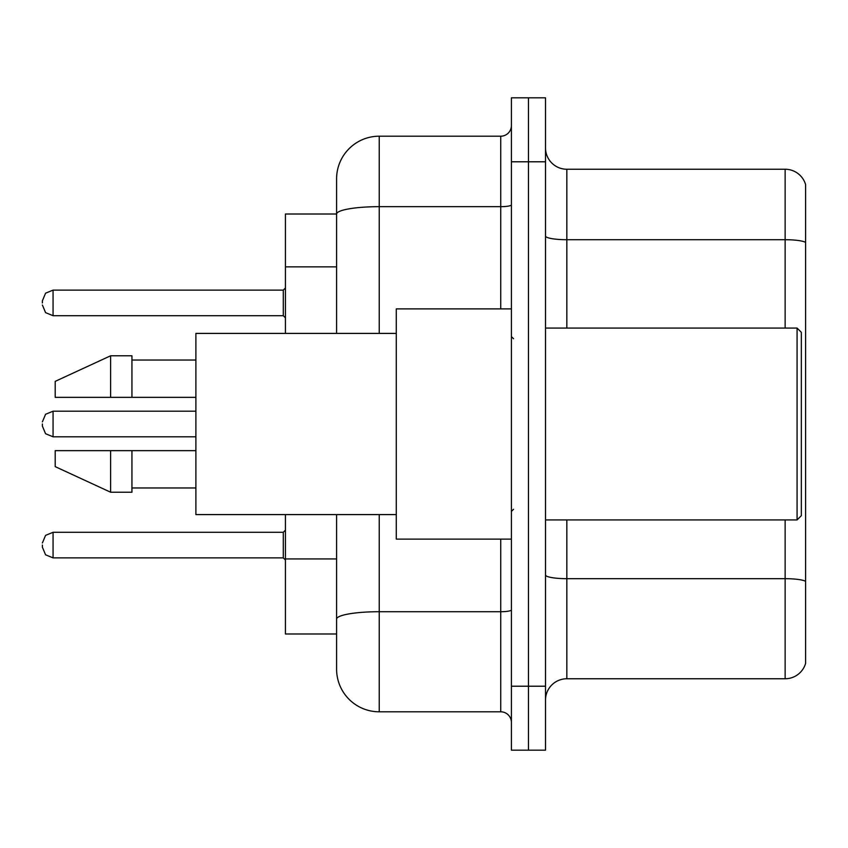 <?xml version="1.0" encoding="UTF-8"?>
<svg xmlns="http://www.w3.org/2000/svg" width="848" height="848" viewBox="0 0 848 848"><rect width="100%" height="100%" fill="white"/><g stroke="black" fill="none" stroke-linecap="round" stroke-linejoin="round"><path stroke-width="1.27" d="M336.592 214.014L285.426 214.014L285.426 333.402M379.236 514.598L379.236 711.801A42.633 42.633 0 0 1 336.592 669.157L336.592 633.986L285.426 633.986L285.426 514.598M545.518 700.077A21.317 21.317 0 0 1 566.835 678.76L785.131 678.76L785.131 519.93M528.463 686.212L528.463 750.173L545.518 750.173L545.518 686.212L528.463 686.212L528.463 750.173L511.408 750.173L511.408 686.212L528.463 686.212L528.463 161.788L528.463 686.212M511.408 686.212L511.408 97.827L528.463 97.827L528.463 161.788L528.463 97.827L545.518 97.827L545.518 686.212M805.6 184.599A21.317 21.317 0 0 0 785.131 169.24A21.317 21.317 0 0 1 805.6 184.599L805.6 663.401A21.317 21.317 0 0 1 785.131 678.76M805.6 242.38L805.6 242.38A21.317 3.699 180 0 0 785.131 239.708L785.131 169.24L566.835 169.24A21.317 21.317 0 0 1 545.518 147.923A21.317 21.317 0 0 0 566.835 169.24L566.835 328.07M805.6 242.676L805.6 581.336A21.317 3.699 180 0 0 785.131 578.675L566.835 578.675L566.835 678.76M336.592 669.157L336.592 570.651M379.236 711.801L500.744 711.801L500.744 539.116M336.592 255.142L336.592 178.843A42.633 42.633 0 0 1 379.236 136.199L500.744 136.199A10.664 10.664 0 0 0 511.408 125.546M511.408 609.871A10.664 1.855 0 0 1 500.744 611.715L379.236 611.715A42.633 7.399 180 0 0 336.592 619.125L336.592 514.598M336.592 333.402L336.592 214.067A42.633 7.399 180 0 1 379.236 206.668L500.744 206.668L500.744 136.199M336.592 178.843L336.592 202.29M511.408 722.454A10.664 10.664 0 0 0 500.744 711.801M797.078 328.07L801.339 332.331L801.339 515.669L797.078 519.93L797.078 328.07L545.518 328.07M511.408 308.884L396.281 308.884L396.281 539.116L511.408 539.116M396.281 333.402L195.888 333.402L195.888 514.598L396.281 514.598M110.622 397.352L55.194 397.352L55.194 381.367L110.622 355.778L110.622 397.352L195.888 397.352M110.622 355.778L131.938 355.778L131.938 397.352M195.888 450.648L131.938 450.648L131.938 492.222L110.622 492.222L110.622 450.648L55.194 450.648L55.194 466.633L110.622 492.222M55.194 450.648L69.303 450.648M131.938 450.648L110.622 450.648M42.4 545.084L42.4 547.225L42.4 545.084M42.4 424L42.4 426.131L42.4 424M42.4 302.916L42.4 300.775L42.4 302.916M336.592 266.866L285.426 266.866M336.592 558.927L285.426 558.927M785.131 328.07L785.131 239.708L566.835 239.708A21.317 3.699 0 0 1 545.518 236.009M545.518 161.788L511.408 161.788M566.835 519.93L566.835 578.675A21.317 3.699 0 0 1 545.518 574.976M379.236 136.199L379.236 333.402M500.744 308.884L500.744 206.668A10.664 1.855 0 0 0 511.408 204.813M42.4 542.953L45.58 535.364L53.064 532.3L53.064 557.878L283.296 557.878L283.296 532.3L285.426 530.17M195.888 411.206L53.064 411.206L53.064 436.794L45.58 433.731L42.4 426.131M283.296 290.122L53.064 290.122L53.064 315.7L283.296 315.7L283.296 290.122L285.426 287.991M545.518 519.93L797.078 519.93M513.538 338.723L511.408 336.592M131.938 360.04L195.888 360.04M131.938 487.96L195.888 487.96M513.538 509.277L511.408 511.408M283.296 557.878L285.426 560.009M53.064 532.3L283.296 532.3M53.064 557.878L45.58 554.815L42.4 547.225M53.064 436.794L195.888 436.794M53.064 411.206L45.58 414.269L42.4 421.869M53.064 315.7L45.58 312.636L42.4 305.047M53.064 290.122L45.58 293.185L42.4 300.775M283.296 315.7L285.426 317.83"/></g></svg>
